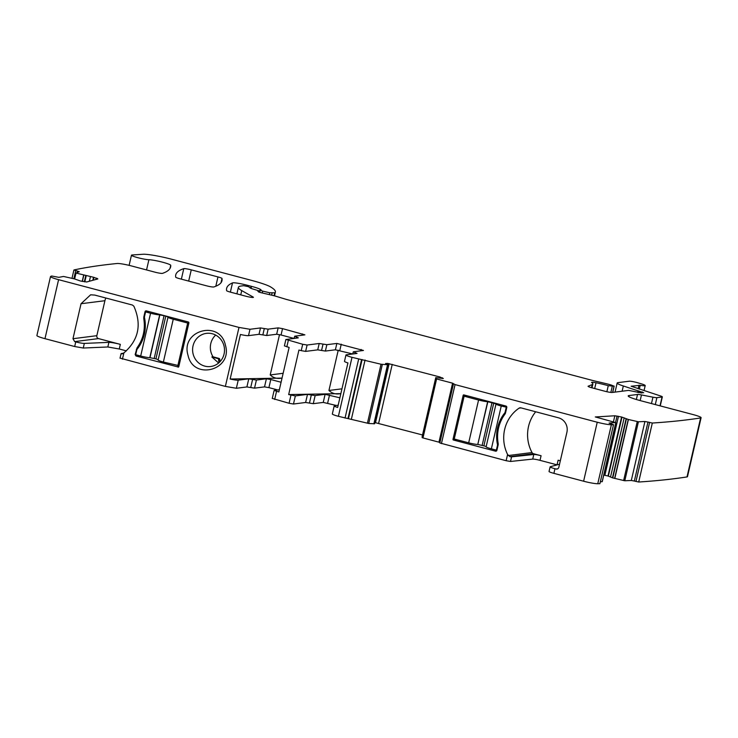 <?xml version="1.0" encoding="UTF-8"?>
<svg xmlns="http://www.w3.org/2000/svg" width="738" height="738" viewBox="0 0 738 738"><rect width="100%" height="100%" fill="white"/><g stroke="black" fill="none" stroke-linecap="round" stroke-linejoin="round"><path stroke-width="1.11" d="M120.174 358.151L225.376 386.408L238.992 327.423L58.588 279.674A11.937 1.291 -167 0 1 50.516 276.538A11.937 1.291 -167 0 1 50.728 276.363A1849.668 200.229 -167 0 1 51.725 276.012L58.791 277.34L63.542 276.455L74.483 278.909L80.488 281.012L86.687 281.981L97.822 278.946L93.92 277.35L76.005 273.06L79.252 271.732L77.444 271.058L77.149 272.331M58.588 279.674L44.972 338.668A11.937 1.291 -167 0 1 36.9 335.532L50.516 276.538M44.972 338.668L74.686 346.528L83.265 348.032L107.831 346.98L108.901 342.358L84.326 343.41A7.168 0.775 13 0 1 75.756 341.897L74.649 341.611L72.97 338.705L81.042 303.724L90.626 294.803L94.796 295.089L132.416 305.043L133.864 306.205C141.945 324.582 138.615 340.153 123.883 352.93L121.456 353.871L122.794 353.696M144.436 316.888L143.827 316.962L145.026 311.759A1.19 1.135 82.8 0 1 146.401 310.892L188.504 322.036L188.928 322.764L178.781 366.712L178.089 367.146L178.781 366.712M178.504 367.09L135.986 356.002L135.146 354.554L137.065 347.792C143.237 339.129 145.469 329.434 143.781 318.687L143.827 316.962M225.404 345.116C220.053 319.462 180.33 330.19 187.996 355.218C193.347 380.882 233.079 370.153 225.404 345.116M238.992 327.423L249.979 329.277L260.486 327.949L268.134 329.148L278.134 327.884L282.534 328.631L281.058 334.997L294.056 338.438L294.72 336.187L298.327 337.847L285.883 339.526L284.407 345.891L289.121 347.432L278.835 391.97L274.13 390.42L279.361 389.71M294.72 336.187L304.895 334.849L282.534 328.631M286.049 339.452L302.7 344.277L301.233 350.642L298.945 350.033L288.669 394.572L295.348 395.919L307.488 394.387L315.135 395.586L325.107 394.323L339.886 397.81M357.044 353.391L353.281 351.805L363.456 350.467L336.86 343.428L326.86 344.692L319.213 343.493L307.1 345.024L302.7 344.277M356.878 353.465L346.371 354.793A8.957 0.969 -167 0 0 345.956 354.978L344.489 361.343A8.957 0.969 -167 0 0 347.93 362.939L337.653 407.477A8.957 0.969 -167 0 1 334.203 405.872A8.957 0.969 -167 0 1 334.618 405.688L338.17 405.236M382.33 364.489L368.714 423.483L374.59 423.769L388.206 364.775L381.029 364.24L352.008 357.33A8.957 0.969 -167 0 1 345.956 354.978M388.17 364.72L385.854 363.677M387.515 364.424L387.745 363.437L385.54 363.511M387.745 363.437L439.996 376.998L442.984 378.529M443.344 378.502L435.789 377.616M595.289 416.933L615.455 422.523L609.071 423.077L613.509 424.701A1849.668 200.229 -167 0 1 611.378 424.747A11.937 1.291 -167 0 1 597.236 422.228L455.051 384.599L452.579 383.179L436.601 378.954L435.789 378.64L435.761 377.625L422.145 436.619L435.761 377.625M614.8 478.482L628.416 419.498L638.407 421.776L644.92 421.499L631.304 480.484L624.791 480.77L612.78 477.929L607.992 475.992L621.608 417.007L614.828 415.771L595.354 416.961M621.608 417.007L628.416 419.498M644.92 421.499L647.964 422.053L634.348 481.038L638.702 482.025A1849.659 200.229 -167 0 0 687.004 476.923A11.937 1.291 -167 0 0 687.484 476.693L701.1 417.699A11.937 1.291 -167 0 1 700.63 417.939A1849.659 200.229 -167 0 1 652.318 423.04L647.964 422.053M77.444 271.058L73.929 269.96A1849.659 200.229 -167 0 1 117.01 263.512A1853.625 200.662 -167 0 1 117.093 263.503A11.937 1.291 -167 0 1 131.65 265.994L154.971 272.165A5.969 0.646 -167 0 0 162.461 273.374A434.654 47.057 -167 0 0 170.607 266.944A434.654 47.057 -167 0 0 170.727 265.32A11.937 1.291 -167 0 0 161.954 262.045A11.937 1.291 -167 0 0 148.91 259.721A9.557 1.033 -167 0 1 138.32 257.811A9.557 1.033 -167 0 1 131.465 255.2A9.557 1.033 -167 0 1 132.084 254.979L142.969 254.269A23.884 2.583 -167 0 1 171.797 259.278L251.658 280.412A29.852 3.229 -167 0 1 270.569 286.907A113.44 12.278 -167 0 1 275.385 292.008A113.44 12.278 -167 0 1 274.997 292.7A5.969 0.646 -167 0 1 274.748 292.783L269.767 292.774L262.7 291.123L259.933 290.154L261.086 289.859A14.326 1.55 -167 0 0 251.501 286.362L247.525 285.311A11.937 1.291 -167 0 0 232.498 282.912A417.939 45.239 -167 0 0 226.64 288.346A417.939 45.239 -167 0 0 226.64 290.671A5.969 0.646 -167 0 0 230.68 292.202L245.809 296.206A5.969 0.646 -167 0 0 253.411 297.322A5.969 0.646 -167 0 0 253.106 297.027L241.741 290.606A65.673 7.112 -167 0 1 238.392 287.322A65.673 7.112 -167 0 1 241.446 285.966L243.688 285.689L248.254 286.612L251.787 288.659L259.961 291.141L258.844 291.326A5.969 0.646 -167 0 1 257.876 291.316L260.449 292.543L272.765 295.421A5.969 0.646 -167 0 1 275.634 296.178L285.68 299.213A5.969 0.646 -167 0 0 287.054 299.6L591.931 380.282A11.937 1.291 -167 0 0 594.92 381.029L605.326 383.465A11.937 1.291 -167 0 1 611.064 384.978L614.034 386.168L608.269 385.688A19.105 2.066 -167 0 0 596.027 382.764A5.969 0.646 -167 0 0 591.599 382.376A5.969 0.646 -167 0 0 591.756 382.588A41.789 4.52 -167 0 1 592.863 384.037A41.789 4.52 -167 0 1 592.208 384.599L588.168 386.205A5.969 0.646 -167 0 0 588.075 386.288A5.969 0.646 -167 0 0 592.116 387.856L604.856 391.232A5.969 0.646 -167 0 0 612.171 392.468L628.601 390.393L641.673 393.003A5.969 0.646 -167 0 1 641.663 392.948A5.969 0.646 -167 0 1 641.94 392.828L642.687 392.727A5.969 0.646 -167 0 1 643.702 392.745L623.324 385.974A17.915 1.937 -167 0 1 617.171 383.004A17.915 1.937 -167 0 1 618.001 382.635L629.265 381.214A5.969 0.646 -167 0 1 637.706 382.764L640.824 383.677A8.957 0.969 -167 0 1 645.206 385.568A8.957 0.969 -167 0 1 640.215 385.301L631.138 386.232L660.279 395.882A5.969 0.646 -167 0 1 662.327 396.878A5.969 0.646 -167 0 1 662.051 396.998L656.903 397.653A5.969 0.646 -167 0 1 652.945 397.182L641.47 394.931A5.969 0.646 -167 0 0 637.512 394.47L629.034 395.54A17.915 1.937 -167 0 0 628.204 395.909A17.915 1.937 -167 0 0 640.307 400.614L693.028 414.562A11.937 1.291 -167 0 1 701.1 417.699M250.265 287.396L250.117 288.06L250.265 287.396M97.822 278.946L97.296 278.475L97.148 279.13M175.727 277.193A417.939 45.239 -167 0 1 175.736 274.914A417.939 45.239 -167 0 1 183.78 268.65A5.969 0.646 -167 0 1 191.262 269.859L217.968 276.925A5.969 0.646 -167 0 1 222 278.466A417.939 45.239 -167 0 1 221.981 280.671A417.939 45.239 -167 0 1 213.826 286.971A5.969 0.646 -167 0 1 206.345 285.763L179.758 278.724A5.969 0.646 -167 0 1 175.727 277.193M105.875 298.014A11.937 11.393 -97.2 0 0 104.916 300.707L96.835 335.689A2.389 2.279 -97.2 0 0 98.514 338.594L120.331 344.369L119.261 348.991L126.419 350.882M119.261 348.991L107.831 346.98M631.304 480.484L634.348 481.038M607.992 475.992L603.767 475.087M602.171 481.637L600.345 481.813M599.902 483.63L599.893 483.685A1849.668 200.229 -167 0 1 597.762 483.731A11.937 1.291 -167 0 1 583.61 481.222L553.897 473.353A7.168 0.775 -167 0 1 549.054 471.471L550.124 466.85A7.168 0.775 -167 0 1 550.29 466.73L559.533 464.211M560.317 460.807L558.122 460.226L557.052 464.857A9.557 1.033 -167 0 1 557.107 464.866M557.052 464.857L540.013 460.346A5.969 0.646 -167 0 0 532.725 459.101L510.511 461.462L506.139 460.715L439.82 442.966L453.436 383.972M452.579 383.179L438.962 442.173L439.94 442.459M438.962 442.173L422.985 437.938L422.173 437.634L422.145 436.619M374.886 422.56L422.523 434.968M368.714 423.483L338.391 416.315A8.957 0.969 -167 0 1 332.34 413.963L334.203 405.872M336.344 405.466L323.244 402.422L313.272 403.677L315.135 395.586M307.488 394.387L305.624 402.478L313.272 403.677M305.624 402.478L293.475 404.018L289.084 403.271L290.956 395.171M272.423 398.446L289.084 403.271M277.617 389.922L268.909 387.625L270.781 379.526L281.077 382.247M254.545 388.142L256.409 380.042L252.59 379.443L250.717 387.542L254.545 388.142L264.518 386.878L268.909 387.625M250.717 387.542L246.898 386.943L236.354 388.271L238.226 380.171A8.957 0.969 13 0 1 230.155 379.028L240.44 334.489A8.957 0.969 13 0 0 248.512 335.642L249.979 329.277M225.376 386.408L236.354 388.271M120.331 344.369A9.557 1.033 13 0 0 108.901 342.358M122.942 353.603L121.087 353.603L123.523 353.188M223.955 345.771A16.716 15.941 -97.2 0 0 206.456 333.355A16.716 15.941 -97.2 0 0 200.801 335.246A16.716 15.941 -97.2 0 0 193.144 354.092A16.716 15.941 -97.2 0 0 195.293 359.065A16.716 15.941 -97.2 0 0 210.653 366.518A16.716 15.941 -97.2 0 0 223.955 345.771M260.486 327.949L259.02 334.314L248.512 335.642M259.02 334.314L266.667 335.513L276.667 334.249L281.058 334.997M353.281 351.805L352.782 353.982L335.393 349.794L325.384 351.057L317.737 349.858L305.624 351.389L301.233 350.642M535.696 411.776A35.821 34.169 -97.2 0 0 532.015 452.542A2.389 2.279 -97.2 0 0 533.463 453.704L541.083 455.724A5.969 0.646 -167 0 0 533.795 454.479L511.582 456.84L509.912 456.674L507.587 454.479A35.821 34.169 82.8 0 1 519.091 408.151A2.389 2.279 82.8 0 1 520.871 407.846L558.491 417.809A11.937 11.393 82.8 0 1 566.904 432.302L558.823 467.292A2.389 2.279 82.8 0 1 556.074 469.017L557.697 468.815M550.124 466.85A7.168 0.775 -167 0 0 554.967 468.731L556.074 469.017M495.53 451.158L453.427 440.014A0.6 0.572 82.8 0 1 453.012 439.285L463.16 395.337A0.6 0.572 82.8 0 1 463.842 394.904L505.945 406.048A1.19 1.135 82.8 0 1 506.785 407.496L505.585 412.699A4.179 3.985 82.8 0 1 504.875 414.258A37.02 35.304 82.8 0 0 498.159 443.363A4.179 3.985 82.8 0 1 498.113 445.088L496.905 450.291A1.19 1.135 82.8 0 1 495.53 451.158L496.351 451.056M613.509 424.701L599.893 483.685L613.527 424.673M652.318 423.04L638.702 482.025M73.929 269.96L72.001 278.3M558.122 460.226A9.557 1.033 -167 0 1 560.308 460.844M256.409 380.042L266.39 378.779L270.781 379.526M252.59 379.443L248.761 378.843L238.226 380.171M230.155 379.028L282.036 378.105M283.152 373.29L270.219 374.932C273.208 377.819 276.861 378.917 281.187 378.207M270.219 374.932L279.517 334.628M215.69 335.08A16.716 15.941 -97.2 0 0 213.042 356.823L211.861 356.971L218.623 363.013M288.669 394.572L340.845 393.631M338.244 350.172L328.945 390.467C331.934 393.363 335.587 394.461 339.904 393.751M219.334 362.376A3.579 3.413 82.8 0 1 218.632 359.83A1.19 1.135 82.8 0 0 217.765 358.539L211.861 356.971M220.127 361.574A3.579 3.413 -97.2 0 1 219.813 359.674A1.19 1.135 -97.2 0 0 218.946 358.391L213.042 356.823M467.274 395.808L464.128 396.205L478.565 400.024L468.685 442.828L454.248 439.009L464.128 396.205M506.821 407.275L501.25 406.029A7.758 0.839 -167 0 1 496.001 403.99A7.758 0.839 -167 0 1 496.102 403.898L487.661 401.666A7.758 0.839 -167 0 1 478.565 400.024M487.864 401.666L477.781 444.461A7.758 0.839 -167 0 1 468.685 442.828M477.984 444.461L486.194 446.453M501.25 406.029L491.37 448.824A7.758 0.839 -167 0 1 486.121 446.785L496.001 403.99M491.37 448.824L496.351 450.152L497.56 444.94A37.02 35.304 -97.2 0 1 505.032 412.56L506.231 407.348M505.032 412.56L505.641 412.477M498.159 444.866L497.56 444.94M496.96 450.069L496.351 450.152M179.02 365.688L163.375 362.026L173.255 319.222L187.683 323.041L177.803 365.845M158.209 359.655L155.93 358.871L165.81 316.067L168.107 317.091A7.758 0.839 13 0 0 168.006 317.183L158.126 359.987A7.758 0.839 13 0 0 163.375 362.026M155.93 358.871L149.786 357.653L159.666 314.858L165.81 316.067M140.69 356.02L150.57 313.226L145.58 311.906L144.38 317.109A37.02 35.304 -97.2 0 1 136.899 349.489L135.7 354.701L140.69 356.02A7.758 0.839 13 0 0 149.786 357.653M188.9 322.893L187.683 323.041M168.006 317.183A7.758 0.839 13 0 0 173.255 319.222M150.57 313.226A7.758 0.839 13 0 0 159.666 314.858M148.716 311.51L145.58 311.906M74.686 346.528L75.756 341.897M122.443 359.166L123.883 352.93M83.265 348.032L84.326 343.41M98.514 338.594L74.649 341.611M96.835 335.689L72.97 338.705M104.916 300.707L81.042 303.724M139.131 355.605L135.986 356.002M135.755 354.471L135.146 354.554M137.102 349.249L136.346 349.351M138.329 347.635L137.065 347.792M144.685 318.576L143.781 318.687M145.026 311.759L148.163 311.362M264.305 328.548L262.839 334.914M266.667 335.513L268.134 329.148M278.134 327.884L276.667 334.249M302.479 333.908L302.165 335.246M296.187 338.17L296.445 337.054M286.833 346.832L288.3 340.467M274.684 399.461L276.547 391.361M307.1 345.024L305.624 351.389M317.737 349.858L319.213 343.493M321.565 350.458L323.032 344.092M326.86 344.692L325.384 351.057M335.393 349.794L336.86 343.428M339.784 350.532L341.251 344.176M360.891 350.79L361.196 349.452M355.163 352.598L354.904 353.714M352.008 357.33L338.391 416.315M358.659 359.092L345.043 418.077M361.583 359.581L347.967 418.575M362.118 359.517L348.502 418.511M365.052 360.015L351.426 419M381.029 364.24L367.413 423.234M373.889 423.843L387.515 364.858M373.972 423.843L387.598 364.858M375.513 422.662L389.129 363.677M378.622 423.344L392.238 364.351M439.747 378.077L439.996 376.998M442.21 378.474L442.376 377.764M435.789 378.64L422.173 437.634M436.601 378.954L422.985 437.938M455.051 384.599L441.435 443.593M507.587 454.479L506.139 460.715M554.967 468.731L553.897 473.353M597.236 422.228L583.61 481.222M611.378 424.747L597.762 483.731M615.769 422.745L602.153 481.73M613.426 421.859L614.828 415.771M615.538 422.551L617.042 416.029M604.874 475.281L618.49 416.297M608.361 476.102L621.986 417.108M610.557 476.849L624.173 417.865M612.466 477.827L626.092 418.833M612.78 477.929L626.405 418.944M614.625 478.436L628.241 419.452M637.235 421.592L623.619 480.576M638.407 421.776L624.791 480.77M649.578 422.496L635.962 481.48M700.63 417.939L687.004 476.923M629.034 395.54L628.785 396.61M637.512 394.47L636.35 399.498M641.47 394.931L640.169 400.577M652.945 397.182L651.47 403.566M656.903 397.653L655.307 404.581M662.051 396.998L660.012 405.826M638.997 385.181L638.185 388.714M640.215 385.301L639.339 389.092M623.324 385.974L622.116 391.214M638.01 390.743L637.623 392.404M638.997 391.029L638.619 392.662M642.318 391.915L642.115 392.8M592.208 384.599L591.498 387.69M596.027 382.764L594.69 388.539M608.269 385.688L606.876 391.721M612.254 386.398L610.861 392.422M614.034 386.168L612.595 392.422M258.844 291.326L258.678 292.073M259.822 291.206L259.564 292.322M241.741 290.606L240.754 294.868M232.498 282.912L230.376 292.119M247.525 285.311L247.285 286.362M251.501 286.362L251.021 288.429M262.7 291.123L262.276 292.977M269.767 292.774L269.342 294.619M272.101 293.124L271.63 295.154M274.748 292.783L274.066 295.744M274.997 292.7L274.287 295.8M148.91 259.721L146.548 269.933M170.727 265.32L170.008 268.447M75.737 270.625L73.865 278.752M74.058 278.798L75.442 272.811L74.077 278.807M76.005 273.06L74.649 278.955M82.204 281.399L83.606 275.302M82.37 281.436L83.772 275.348M84.353 281.778L85.719 275.846M84.796 281.842L86.162 275.938M89.381 281.252L90.451 276.612M92.813 280.311L93.523 277.248M93.265 280.191L93.92 277.35M96.171 279.398L96.466 278.134M183.78 268.65L181.363 279.149M191.262 269.859L188.679 281.086M217.968 276.925L215.819 286.233M222 278.466L221.031 282.672M541.083 455.724L540.013 460.346M533.795 454.479L532.725 459.101M511.582 456.84L510.511 461.462M327.635 403.16L329.508 395.07M323.244 402.422L325.107 394.323M309.443 403.077L311.316 394.987M293.475 404.018L295.348 395.919M266.39 378.779L264.518 386.878M246.898 386.943L248.761 378.843M508.168 455.558L532.015 452.542M519.091 408.151L521.074 407.902M453.427 440.014L456.573 439.617M453.012 439.285L454.58 439.092M463.16 395.337L464.728 395.134M533.463 453.704L509.912 456.674M217.765 358.539L218.946 358.391M341.962 388.825L328.945 390.467M219.813 359.674L218.632 359.83M487.661 401.666L477.781 444.461M492.071 402.413L482.182 445.217M493.796 402.874L483.916 445.669M154.196 358.41L164.076 315.615M149.989 357.653L159.869 314.858M120.017 358.225L121.087 353.603M374.618 423.76L388.234 364.766M615.861 422.717L602.236 481.702M662.327 396.878L660.252 405.891M645.206 385.568L644.043 390.614M617.171 383.004L615.068 392.109M592.863 384.037L591.987 387.828M614.173 386.112L612.725 392.404M259.961 291.141L259.675 292.359M238.392 287.322L236.889 293.844M259.933 290.154L259.748 290.966M275.385 292.008L274.499 295.855M131.465 255.2L129.113 265.357M272.257 398.52L274.13 390.42"/></g></svg>
